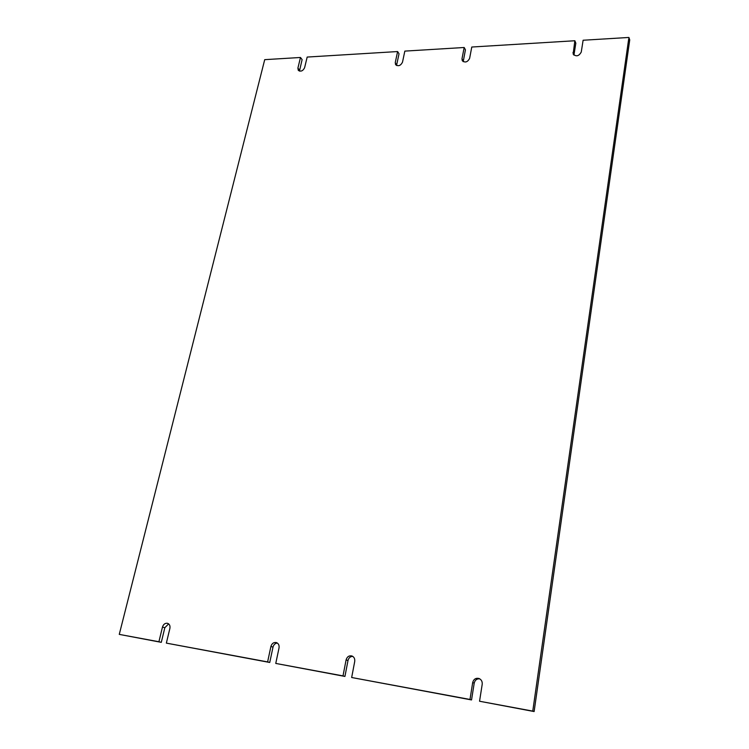 <?xml version="1.0" encoding="UTF-8"?>
<svg xmlns="http://www.w3.org/2000/svg" width="749" height="749" viewBox="0 0 749 749"><rect width="100%" height="100%" fill="white"/><g stroke="black" fill="none" stroke-linecap="round" stroke-linejoin="round"><path stroke-width="1.12" d="M404.834 51.11L402.503 62.176C400.64 65.762 398.328 66.595 395.584 64.648L395.257 62.588L397.607 51.55L307.174 57.064L304.609 67.728C302.924 71.024 300.826 71.895 298.289 70.34L297.905 68.112L300.48 57.476L264.715 59.658L119.269 634.384L158.91 641.743L162.467 627.072C163.432 624.226 165.126 622.971 167.551 623.308C169.546 624.104 170.323 625.799 169.892 628.402L166.353 643.119L267.618 661.91L270.904 646.481C271.859 643.457 273.685 642.155 276.353 642.567C278.506 643.457 279.396 645.245 279.031 647.941L275.763 663.427L343.005 675.898L346.085 659.944C347.04 656.77 348.95 655.441 351.824 655.937C354.071 656.882 355.035 658.736 354.717 661.489L351.665 677.508L469.988 699.463L472.675 682.601C473.64 679.165 475.737 677.789 478.976 678.482C481.364 679.558 482.44 681.496 482.206 684.305L479.547 701.242L532.764 711.11L628.907 37.45L583.115 40.24L581.261 52.027C578.94 56.212 576.234 56.905 573.154 54.087L574.848 40.746L471.776 47.028L469.623 58.366C467.601 62.176 465.148 62.953 462.264 60.716L461.993 58.797L464.174 47.496L404.834 51.11M395.257 62.588L396.614 65.528M464.174 47.496L465.438 49.78L463.21 61.661M574.848 40.746L575.831 43.152L573.931 55.136M628.907 37.45L629.731 39.912L534.121 711.55L532.764 711.11M479.547 701.242L534.121 711.55M479.716 678.819C476.823 678.65 474.988 680.083 474.211 683.135L472.675 682.601M469.988 699.463L471.542 699.931L474.211 683.135M351.665 677.508L471.542 699.931M352.732 656.358C350.289 656.47 348.706 657.856 347.995 660.524L346.085 659.944M343.005 675.898L344.933 676.431L347.995 660.524M275.763 663.427L344.933 676.431M277.355 643.054C275.145 643.288 273.694 644.636 273.011 647.099L270.904 646.481M267.618 661.91L269.743 662.472L273.011 647.099M166.353 643.119L269.743 662.472M168.656 623.87L164.827 627.718L162.467 627.072M158.91 641.743L161.297 642.342L164.827 627.718M119.269 634.384L161.297 642.342M300.48 57.476L302.109 59.592L299.46 71.108M397.607 51.55L399.03 53.769L396.689 64.779M461.993 58.797L463.266 61.062M572.976 52.505L573.968 54.874M297.905 68.112L299.544 70.2"/></g></svg>
